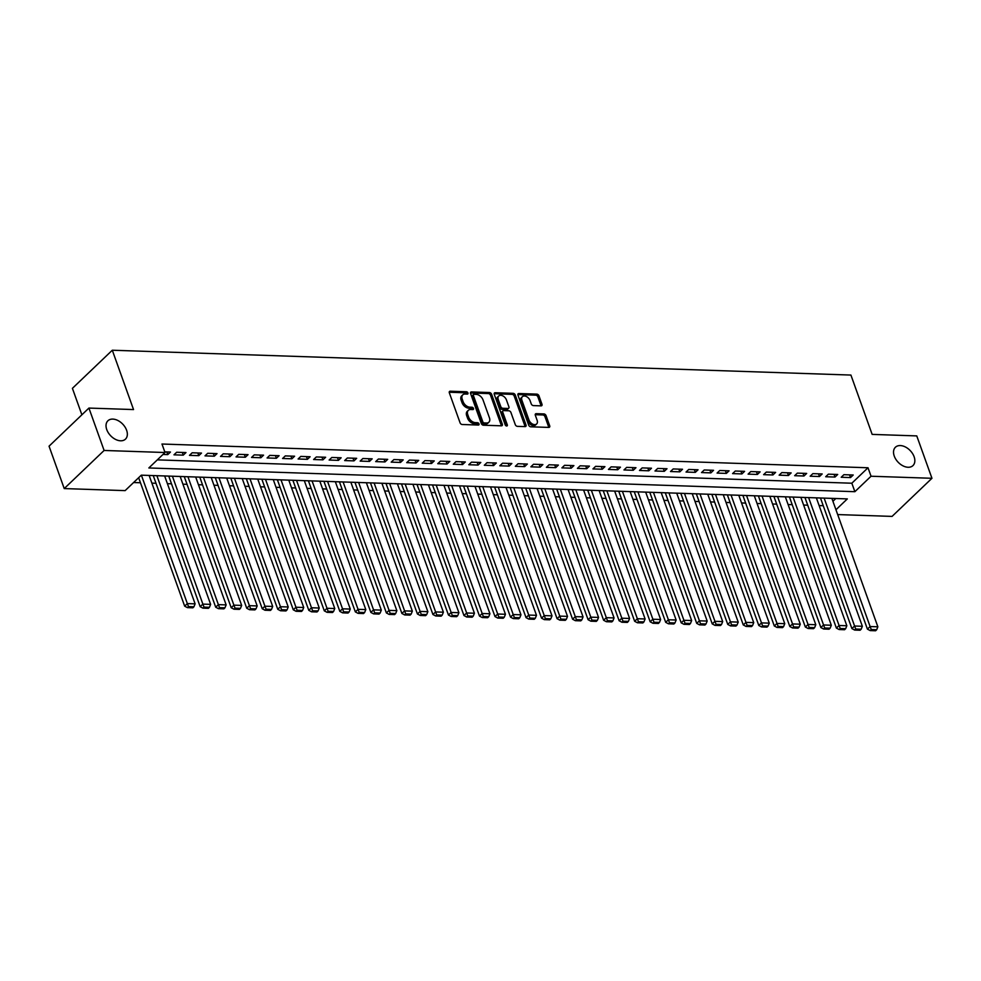 <?xml version="1.0" encoding="UTF-8"?>
<svg xmlns="http://www.w3.org/2000/svg" width="981" height="981" viewBox="0 0 981 981"><rect width="100%" height="100%" fill="white"/><g stroke="black" fill="none" stroke-linecap="round" stroke-linejoin="round"><path stroke-width="1.47" d="M467.937 392.964A1.361 0.895 46.3 0 0 466.453 391.762L450.267 391.211A1.95 1.288 46.3 0 0 449.519 391.468A1.95 1.288 46.3 0 0 449.335 392.829L460.064 422.786A1.95 1.288 46.3 0 0 462.186 424.503L478.36 425.043A1.361 0.895 46.3 0 0 477.526 422.713L475.442 422.639A6.229 4.108 46.3 0 1 468.66 417.158L467.765 414.656A6.229 4.108 46.3 0 1 468.329 410.316A6.229 4.108 46.3 0 1 470.733 409.494L472.83 409.567A1.361 0.895 46.3 0 0 471.996 407.238L469.899 407.164A6.229 4.108 46.3 0 1 463.118 401.683L462.223 399.181A6.229 4.108 46.3 0 1 462.787 394.84A6.229 4.108 46.3 0 1 465.19 394.019L467.287 394.092A1.361 0.895 46.3 0 0 467.937 392.964M466.882 394.08A1.361 0.895 46.3 0 0 465.374 392.792L449.224 392.241L450.267 391.211M477.968 425.031A1.361 0.895 46.3 0 0 476.459 423.743L474.363 423.669L475.442 422.639M472.425 409.555A1.361 0.895 46.3 0 0 470.917 408.268L468.82 408.194L469.899 407.164M894.255 456.079A12.704 8.388 46.3 0 0 902.961 465.84A12.704 8.388 46.3 0 0 912.968 465.595A12.704 8.388 46.3 0 0 914.12 456.754A12.704 8.388 46.3 0 0 905.426 446.993A12.704 8.388 46.3 0 0 895.42 447.238A12.704 8.388 46.3 0 0 894.255 456.079M106.757 429.617A12.704 8.388 46.3 0 0 115.464 439.365A12.704 8.388 46.3 0 0 125.47 439.132A12.704 8.388 46.3 0 0 126.623 430.279A12.704 8.388 46.3 0 0 117.928 420.518A12.704 8.388 46.3 0 0 107.922 420.763A12.704 8.388 46.3 0 0 106.757 429.617M541.058 405.864A1.95 1.288 46.3 0 0 541.806 405.607A1.95 1.288 46.3 0 0 541.978 404.246L538.974 395.846A1.95 1.288 46.3 0 0 536.852 394.129L518.875 393.516A1.95 1.288 46.3 0 0 518.127 393.773A1.95 1.288 46.3 0 0 517.956 395.135L528.685 425.092A1.95 1.288 46.3 0 0 530.795 426.809L548.771 427.409A1.95 1.288 46.3 0 0 549.519 427.152A1.95 1.288 46.3 0 0 549.703 425.803L546.061 415.65A1.95 1.288 46.3 0 0 543.94 413.933L536.251 413.675A1.95 1.288 46.3 0 0 535.503 413.933A1.95 1.288 46.3 0 0 535.332 415.282L537.134 420.322A5.212 3.433 46.3 0 1 536.656 423.951A5.212 3.433 46.3 0 1 532.548 424.05A5.212 3.433 46.3 0 1 528.98 420.04L521.917 400.322A5.212 3.433 46.3 0 1 522.395 396.692A5.212 3.433 46.3 0 1 526.503 396.594A5.212 3.433 46.3 0 1 530.071 400.604L531.248 403.89A1.95 1.288 46.3 0 0 533.357 405.594L541.058 405.864M835.959 509.764L847.326 498.9L141.301 475.172L125.127 490.623L64.231 488.575L49.05 446.183L88.928 408.071L133.539 409.567L112.3 350.229L850.919 375.061L872.158 434.399L916.769 435.907L931.95 478.287L892.072 516.398L837.676 514.571M88.928 408.071L104.109 450.463L165.016 452.511L148.842 467.962L854.88 491.689L871.042 476.239L931.95 478.287M157.316 459.868L851.839 483.216L868.013 467.765L161.975 444.025L165.016 452.511M868.013 467.765L871.042 476.239M491.604 394.252A1.95 1.288 46.3 0 0 489.482 392.535L471.518 391.934A1.95 1.288 46.3 0 0 470.757 392.179A1.95 1.288 46.3 0 0 470.586 393.54L481.315 423.498A1.95 1.288 46.3 0 0 483.425 425.214L501.401 425.815A1.95 1.288 46.3 0 0 502.149 425.558A1.95 1.288 46.3 0 0 502.333 424.209L491.604 394.252L490.525 395.282A1.95 1.288 46.3 0 0 488.403 393.565L470.475 392.964L471.518 391.934M495.197 392.731L513.173 393.332A1.95 1.288 46.3 0 1 515.283 395.049L526.012 425.006A1.95 1.288 46.3 0 1 525.841 426.355A1.95 1.288 46.3 0 1 525.093 426.612L517.392 426.355A1.95 1.288 46.3 0 1 515.283 424.638L510.929 412.486A1.95 1.288 46.3 0 0 508.808 410.781L503.707 410.61A1.95 1.288 46.3 0 0 502.959 410.855A1.95 1.288 46.3 0 0 502.775 412.216L507.312 424.871A1.361 0.895 46.3 0 1 505.178 424.798L494.265 394.337A1.95 1.288 46.3 0 1 494.449 392.976A1.95 1.288 46.3 0 1 495.197 392.731L494.154 393.724L512.094 394.362L513.173 393.332M162.969 454.461L167.763 454.62L170.461 452.045L164.783 451.861M185.973 452.572L176.666 452.253L173.968 454.828L183.275 455.147L185.973 452.572M201.497 453.087L192.178 452.781L189.48 455.356L198.8 455.662L201.497 453.087M217.009 453.614L207.702 453.296L205.004 455.871L214.312 456.19L217.009 453.614M232.522 454.129L223.214 453.823L220.517 456.398L229.836 456.705L232.522 454.129M248.046 454.657L238.739 454.338L236.041 456.913L245.348 457.232L248.046 454.657M263.558 455.172L254.251 454.865L251.553 457.44L260.86 457.747L263.558 455.172M279.082 455.699L269.763 455.38L267.077 457.955L276.384 458.274L279.082 455.699M294.594 456.214L285.287 455.907L282.589 458.483L291.897 458.789L294.594 456.214M310.106 456.741L300.799 456.423L298.101 458.998L307.421 459.316L310.106 456.741M325.631 457.256L316.323 456.95L313.626 459.525L322.933 459.831L325.631 457.256M341.143 457.784L331.836 457.465L329.138 460.04L338.445 460.359L341.143 457.784M356.667 458.311L347.348 457.992L344.662 460.567L353.969 460.886L356.667 458.311M372.179 458.826L362.872 458.519L360.174 461.095L369.481 461.401L372.179 458.826M387.691 459.353L378.384 459.034L375.686 461.61L385.006 461.928L387.691 459.353M403.216 459.868L393.908 459.562L391.211 462.137L400.518 462.443L403.216 459.868M418.728 460.396L409.42 460.077L406.723 462.652L416.042 462.971L418.728 460.396M434.252 460.911L424.932 460.604L422.247 463.179L431.554 463.486L434.252 460.911M449.764 461.438L440.457 461.119L437.759 463.694L447.066 464.013L449.764 461.438M465.288 461.953L455.969 461.646L453.283 464.221L462.591 464.528L465.288 461.953M480.8 462.48L471.493 462.161L468.795 464.736L478.103 465.055L480.8 462.48M496.312 462.995L487.005 462.689L484.307 465.264L493.627 465.57L496.312 462.995M511.837 463.523L502.53 463.204L499.832 465.779L509.139 466.098L511.837 463.523M527.349 464.038L518.042 463.731L515.344 466.306L524.651 466.613L527.349 464.038M542.873 464.565L533.554 464.246L530.868 466.821L540.175 467.14L542.873 464.565M558.385 465.092L549.078 464.773L546.38 467.348L555.687 467.667L558.385 465.092M573.897 465.607L564.59 465.301L561.892 467.876L571.212 468.182L573.897 465.607M589.422 466.134L580.114 465.816L577.417 468.391L586.724 468.71L589.422 466.134M604.934 466.649L595.626 466.343L592.929 468.918L602.248 469.225L604.934 466.649M620.458 467.177L611.138 466.858L608.453 469.433L617.76 469.752L620.458 467.177M635.97 467.692L626.663 467.385L623.965 469.96L633.272 470.267L635.97 467.692M651.494 468.219L642.175 467.9L639.489 470.475L648.797 470.794L651.494 468.219M667.006 468.734L657.699 468.428L655.001 471.003L664.309 471.309L667.006 468.734M682.518 469.261L673.211 468.943L670.514 471.518L679.833 471.836L682.518 469.261M698.043 469.776L688.736 469.47L686.038 472.045L695.345 472.351L698.043 469.776M713.555 470.304L704.248 469.985L701.55 472.56L710.857 472.879L713.555 470.304M729.079 470.819L719.76 470.512L717.074 473.087L726.381 473.394L729.079 470.819M744.591 471.346L735.284 471.027L732.586 473.602L741.894 473.921L744.591 471.346M760.103 471.873L750.796 471.554L748.098 474.13L757.418 474.448L760.103 471.873M775.628 472.388L766.32 472.082L763.623 474.657L772.93 474.963L775.628 472.388M791.14 472.916L781.832 472.597L779.135 475.172L788.454 475.491L791.14 472.916M806.664 473.431L797.345 473.124L794.659 475.699L803.966 476.006L806.664 473.431M822.176 473.958L812.869 473.639L810.171 476.214L819.478 476.533L822.176 473.958M837.7 474.473L828.381 474.166L825.695 476.741L835.003 477.048L837.7 474.473M841.208 477.257L850.515 477.575L853.212 475L843.905 474.681L841.208 477.257M133.6 482.529L140.467 482.762M151.896 483.143L155.991 483.277M167.408 483.658L171.503 483.805M182.92 484.185L187.028 484.32M198.444 484.712L202.54 484.847M213.956 485.227L218.052 485.362M229.48 485.754L233.576 485.889M244.992 486.269L249.088 486.404M260.505 486.797L264.612 486.932M276.029 487.312L280.125 487.447M291.541 487.839L295.649 487.974M307.065 488.354L311.161 488.501M322.577 488.881L326.673 489.016M338.102 489.396L342.197 489.544M353.614 489.924L357.709 490.059M369.126 490.439L373.234 490.586M384.65 490.966L388.746 491.101M400.162 491.493L404.258 491.628M415.686 492.008L419.782 492.143M431.199 492.536L435.294 492.67M446.711 493.051L450.819 493.185M462.235 493.578L466.331 493.713M477.747 494.093L481.843 494.228M493.271 494.62L497.367 494.755M508.783 495.135L512.879 495.282M524.308 495.663L528.403 495.797M539.82 496.178L543.915 496.325M555.332 496.705L559.44 496.84M570.856 497.22L574.952 497.367M586.368 497.747L590.464 497.882M601.893 498.274L605.988 498.409M617.405 498.789L621.5 498.924M632.917 499.317L637.025 499.452M648.441 499.832L652.537 499.967M663.953 500.359L668.049 500.494M679.477 500.874L683.573 501.009M694.989 501.401L699.085 501.536M710.514 501.916L714.609 502.064M726.026 502.444L730.122 502.579M741.538 502.959L745.646 503.106M757.062 503.486L761.158 503.621M772.574 504.001L776.67 504.148M788.099 504.528L792.194 504.663M803.611 505.056L807.706 505.19M819.123 505.571L823.231 505.705M832.93 501.291L835.824 498.52M112.3 350.229L72.41 388.341L81.889 414.804M64.231 488.575L104.109 450.463M851.839 483.216L854.88 491.689M167.763 454.62L166.795 451.922M183.275 455.147L182.319 452.449M198.8 455.662L197.831 452.964M214.312 456.19L213.343 453.492M229.836 456.705L228.867 454.007M245.348 457.232L244.379 454.534M260.86 457.747L259.904 455.049M276.384 458.274L275.416 455.576M291.897 458.789L290.928 456.091M307.421 459.316L306.452 456.619M322.933 459.831L321.964 457.134M338.445 460.359L337.489 457.661M353.969 460.886L353.001 458.188M369.481 461.401L368.525 458.703M385.006 461.928L384.037 459.231M400.518 462.443L399.549 459.746M416.042 462.971L415.073 460.273M431.554 463.486L430.585 460.788M447.066 464.013L446.11 461.315M462.591 464.528L461.622 461.83M478.103 465.055L477.134 462.358M493.627 465.57L492.658 462.873M509.139 466.098L508.17 463.4M524.651 466.613L523.695 463.915M540.175 467.14L539.207 464.442M555.687 467.667L554.731 464.957M571.212 468.182L570.243 465.485M586.724 468.71L585.755 466.012M602.248 469.225L601.279 466.527M617.76 469.752L616.791 467.054M633.272 470.267L632.316 467.569M648.797 470.794L647.828 468.096M664.309 471.309L663.34 468.611M679.833 471.836L678.864 469.139M695.345 472.351L694.376 469.654M710.857 472.879L709.901 470.181M726.381 473.394L725.413 470.696M741.894 473.921L740.937 471.223M757.418 474.448L756.449 471.738M772.93 474.963L771.961 472.266M788.454 475.491L787.485 472.793M803.966 476.006L802.998 473.308M819.478 476.533L818.522 473.835M835.003 477.048L834.034 474.35M850.515 477.575L849.546 474.878M462.787 394.84L461.708 395.87A6.229 4.108 46.3 0 0 461.144 400.211L462.223 399.181M468.82 408.194A6.229 4.108 46.3 0 1 462.039 402.713L461.144 400.211M468.329 410.316L467.25 411.346A6.229 4.108 46.3 0 0 466.686 415.686L467.765 414.656M474.363 423.669A6.229 4.108 46.3 0 1 467.581 418.188L466.686 415.686M501.365 425.815A1.95 1.288 46.3 0 0 501.254 425.239L490.525 395.282M474.019 394.313A1.361 0.895 46.3 0 0 473.369 395.441L482.787 421.744A1.361 0.895 46.3 0 0 484.271 422.946L486.478 423.019A6.229 4.108 46.3 0 0 488.881 422.198A6.229 4.108 46.3 0 0 489.445 417.857L483.008 399.88A6.229 4.108 46.3 0 0 476.226 394.387L474.019 394.313M472.94 395.343A1.361 0.895 46.3 0 0 472.29 396.471L473.369 395.441M488.881 422.198L487.802 423.228A6.229 4.108 46.3 0 1 485.399 424.05L483.192 423.976A1.361 0.895 46.3 0 1 481.708 422.774L472.29 396.471M525.043 426.612A1.95 1.288 46.3 0 0 524.933 426.036L514.216 396.079A1.95 1.288 46.3 0 0 512.094 394.362M502.959 410.855L501.88 411.885A1.95 1.288 46.3 0 0 501.696 413.246L506.233 425.901L507.312 424.871M506.417 399.88A5.212 3.433 46.3 0 0 502.848 395.883A5.212 3.433 46.3 0 0 498.74 395.981A5.212 3.433 46.3 0 0 498.262 399.61L500.751 406.563A1.95 1.288 46.3 0 0 502.873 408.28L507.974 408.452A1.95 1.288 46.3 0 0 508.722 408.194A1.95 1.288 46.3 0 0 508.906 406.833L506.417 399.88M498.74 395.981L497.661 397.011A5.212 3.433 46.3 0 0 497.183 400.64L498.262 399.61M508.722 408.194L507.643 409.224A1.95 1.288 46.3 0 1 506.895 409.482L501.794 409.31A1.95 1.288 46.3 0 1 499.672 407.593L497.183 400.64M522.395 396.692L521.316 397.722A5.212 3.433 46.3 0 0 520.837 401.352L521.917 400.322M536.656 423.951L535.577 424.981A5.212 3.433 46.3 0 1 531.469 425.08A5.212 3.433 46.3 0 1 527.901 421.07L520.837 401.352M548.735 427.409A1.95 1.288 46.3 0 0 548.624 426.833L544.982 416.68A1.95 1.288 46.3 0 0 542.873 414.963L535.209 414.705M541.022 405.852A1.95 1.288 46.3 0 0 540.899 405.276L537.895 396.876A1.95 1.288 46.3 0 0 535.773 395.159L517.845 394.558M138.652 477.698L184.661 606.16L187.346 603.585L141.374 475.172M149.124 475.429L195.109 603.855L193.931 606.785L188.499 606.601L187.42 607.631L192.852 607.815L193.931 606.785M188.499 606.601L187.346 603.585L195.109 603.855M187.42 607.631L184.661 606.16M153.232 475.564L200.173 606.687L202.871 604.112L156.886 475.687M164.649 475.957L210.633 604.37L209.444 607.313L204.011 607.129L202.932 608.159L208.364 608.343L209.444 607.313M204.011 607.129L202.871 604.112L210.633 604.37M202.932 608.159L200.173 606.687M168.744 476.092L215.697 607.202L218.383 604.627L172.411 476.214M180.161 476.472L226.145 604.897L224.956 607.828L219.536 607.644L218.456 608.674L223.889 608.858L224.956 607.828M219.536 607.644L218.383 604.627L226.145 604.897M218.456 608.674L215.697 607.202M184.256 476.607L231.209 607.73L233.907 605.154L187.923 476.729M195.685 476.999L241.657 605.412L240.48 608.355L235.048 608.171L233.969 609.201L239.401 609.385L240.48 608.355M235.048 608.171L233.907 605.154L241.657 605.412M233.969 609.201L231.209 607.73M199.781 477.134L246.721 608.245L249.419 605.669L203.435 477.257M211.197 477.514L257.181 605.939L255.992 608.87L250.56 608.686L249.493 609.716L254.913 609.9L255.992 608.87M250.56 608.686L249.419 605.669L257.181 605.939M249.493 609.716L246.721 608.245M215.293 477.661L262.246 608.772L264.944 606.197L218.959 477.784M226.721 478.041L272.693 606.454L271.516 609.397L266.084 609.213L265.005 610.243L270.437 610.427L271.516 609.397M266.084 609.213L264.944 606.197L272.693 606.454M265.005 610.243L262.246 608.772M230.817 478.176L277.758 609.299L280.456 606.724L234.471 478.299M242.233 478.556L288.218 606.981L287.028 609.912L281.596 609.728L280.517 610.758L285.949 610.942L287.028 609.912M281.596 609.728L280.456 606.724L288.218 606.981M280.517 610.758L277.758 609.299M246.329 478.703L293.282 609.814L295.968 607.239L249.996 478.826M257.745 479.084L303.73 607.497L302.553 610.44L297.12 610.256L296.041 611.286L301.474 611.47L302.553 610.44M297.12 610.256L295.968 607.239L303.73 607.497M296.041 611.286L293.282 609.814M261.853 479.219L308.794 610.341L311.492 607.766L265.508 479.341M273.27 479.599L319.242 608.024L318.065 610.955L312.632 610.783L311.553 611.813L316.986 611.985L318.065 610.955M312.632 610.783L311.492 607.766L319.242 608.024M311.553 611.813L308.794 610.341M277.365 479.746L324.306 610.856L327.004 608.281L281.02 479.868M288.782 480.126L334.766 608.539L333.577 611.482L328.157 611.298L327.078 612.328L332.51 612.512L333.577 611.482M328.157 611.298L327.004 608.281L334.766 608.539M327.078 612.328L324.306 610.856M292.878 480.261L339.831 611.384L342.528 608.809L296.544 480.383M304.306 480.653L350.278 609.066L349.101 612.009L343.669 611.825L342.59 612.855L348.022 613.039L349.101 612.009M343.669 611.825L342.528 608.809L350.278 609.066M342.59 612.855L339.831 611.384M308.402 480.788L355.343 611.899L358.04 609.324L312.056 480.911M319.818 481.168L365.803 609.593L364.613 612.524L359.181 612.34L358.102 613.37L363.534 613.554L364.613 612.524M359.181 612.34L358.04 609.324L365.803 609.593M358.102 613.37L355.343 611.899M323.914 481.303L370.867 612.426L373.553 609.851L327.58 481.426M335.33 481.696L381.315 610.108L380.138 613.051L374.705 612.867L373.626 613.898L379.058 614.081L380.138 613.051M374.705 612.867L373.553 609.851L381.315 610.108M373.626 613.898L370.867 612.426M339.438 481.83L386.379 612.941L389.077 610.366L343.092 481.953M350.855 482.211L396.839 610.636L395.65 613.566L390.217 613.383L389.138 614.413L394.57 614.596L395.65 613.566M390.217 613.383L389.077 610.366L396.839 610.636M389.138 614.413L386.379 612.941M354.95 482.345L401.891 613.468L404.589 610.893L358.617 482.468M366.367 482.738L412.351 611.151L411.162 614.094L405.742 613.91L404.663 614.94L410.095 615.124L411.162 614.094M405.742 613.91L404.589 610.893L412.351 611.151M404.663 614.94L401.891 613.468M370.462 482.873L417.416 613.983L420.113 611.408L374.129 482.995M381.891 483.253L427.863 611.678L426.686 614.609L421.254 614.425L420.175 615.455L425.607 615.639L426.686 614.609M421.254 614.425L420.113 611.408L427.863 611.678M420.175 615.455L417.416 613.983M385.987 483.388L432.928 614.511L435.625 611.936L389.641 483.51M397.403 483.78L443.387 612.193L442.198 615.136L436.766 614.952L435.699 615.982L441.119 616.166L442.198 615.136M436.766 614.952L435.625 611.936L443.387 612.193M435.699 615.982L432.928 614.511M401.499 483.915L448.452 615.026L451.15 612.451L405.165 484.038M412.927 484.295L458.9 612.72L457.722 615.651L452.29 615.467L451.211 616.497L456.643 616.681L457.722 615.651M452.29 615.467L451.15 612.451L458.9 612.72M451.211 616.497L448.452 615.026M417.023 484.442L463.964 615.553L466.662 612.978L420.677 484.565M428.439 484.822L474.424 613.235L473.234 616.178L467.802 615.994L466.723 617.024L472.155 617.208L473.234 616.178M467.802 615.994L466.662 612.978L474.424 613.235M466.723 617.024L463.964 615.553M432.535 484.957L479.488 616.08L482.174 613.505L436.202 485.08M443.952 485.337L489.936 613.763L488.759 616.693L483.326 616.509L482.247 617.54L487.68 617.723L488.759 616.693M483.326 616.509L482.174 613.505L489.936 613.763M482.247 617.54L479.488 616.08M448.059 485.485L495 616.595L497.698 614.02L451.714 485.607M459.476 485.865L505.448 614.278L504.271 617.221L498.839 617.037L497.759 618.067L503.192 618.251L504.271 617.221M498.839 617.037L497.698 614.02L505.448 614.278M497.759 618.067L495 616.595M463.572 486L510.512 617.123L513.21 614.547L467.226 486.122M474.988 486.38L520.972 614.805L519.783 617.736L514.363 617.564L513.284 618.594L518.704 618.766L519.783 617.736M514.363 617.564L513.21 614.547L520.972 614.805M513.284 618.594L510.512 617.123M479.084 486.527L526.037 617.638L528.734 615.062L482.75 486.65M490.512 486.907L536.484 615.32L535.307 618.263L529.875 618.079L528.796 619.109L534.228 619.293L535.307 618.263M529.875 618.079L528.734 615.062L536.484 615.32M528.796 619.109L526.037 617.638M494.608 487.042L541.549 618.165L544.247 615.59L498.262 487.165M506.024 487.422L552.009 615.847L550.819 618.79L545.387 618.606L544.308 619.636L549.74 619.82L550.819 618.79M545.387 618.606L544.247 615.59L552.009 615.847M544.308 619.636L541.549 618.165M510.12 487.569L557.073 618.68L559.759 616.105L513.786 487.692M521.536 487.949L567.521 616.375L566.344 619.305L560.911 619.121L559.832 620.151L565.264 620.335L566.344 619.305M560.911 619.121L559.759 616.105L567.521 616.375M559.832 620.151L557.073 618.68M525.644 488.084L572.585 619.207L575.283 616.632L529.299 488.207M537.061 488.477L583.045 616.89L581.856 619.833L576.423 619.649L575.344 620.679L580.777 620.863L581.856 619.833M576.423 619.649L575.283 616.632L583.045 616.89M575.344 620.679L572.585 619.207M541.156 488.612L588.097 619.722L590.795 617.147L544.823 488.734M552.573 488.992L598.557 617.417L597.368 620.348L591.948 620.164L590.869 621.194L596.301 621.378L597.368 620.348M591.948 620.164L590.795 617.147L598.557 617.417M590.869 621.194L588.097 619.722M556.668 489.127L603.622 620.25L606.319 617.674L560.335 489.249M568.097 489.519L614.069 617.932L612.892 620.875L607.46 620.691L606.381 621.721L611.813 621.905L612.892 620.875M607.46 620.691L606.319 617.674L614.069 617.932M606.381 621.721L603.622 620.25M572.193 489.654L619.134 620.765L621.831 618.189L575.847 489.777M583.609 490.034L629.594 618.459L628.404 621.39L622.972 621.206L621.905 622.236L627.325 622.42L628.404 621.39M622.972 621.206L621.831 618.189L629.594 618.459M621.905 622.236L619.134 620.765M587.705 490.169L634.658 621.292L637.343 618.717L591.371 490.292M599.133 490.561L645.106 618.974L643.928 621.917L638.496 621.733L637.417 622.763L642.849 622.947L643.928 621.917M638.496 621.733L637.343 618.717L645.106 618.974M637.417 622.763L634.658 621.292M603.229 490.696L650.17 621.807L652.868 619.232L606.883 490.819M614.646 491.076L660.63 619.501L659.44 622.432L654.008 622.248L652.929 623.278L658.361 623.462L659.44 622.432M654.008 622.248L652.868 619.232L660.63 619.501M652.929 623.278L650.17 621.807M618.741 491.211L665.694 622.334L668.38 619.759L622.408 491.346M630.158 491.604L676.142 620.017L674.965 622.96L669.533 622.776L668.453 623.806L673.886 623.99L674.965 622.96M669.533 622.776L668.38 619.759L676.142 620.017M668.453 623.806L665.694 622.334M634.266 491.739L681.206 622.861L683.904 620.286L637.92 491.861M645.682 492.119L691.654 620.544L690.477 623.475L685.045 623.291L683.965 624.321L689.398 624.505L690.477 623.475M685.045 623.291L683.904 620.286L691.654 620.544M683.965 624.321L681.206 622.861M649.778 492.266L696.718 623.376L699.416 620.801L653.432 492.388M661.194 492.646L707.178 621.059L705.989 624.002L700.557 623.818L699.49 624.848L704.91 625.032L705.989 624.002M700.557 623.818L699.416 620.801L707.178 621.059M699.49 624.848L696.718 623.376M665.29 492.781L712.243 623.904L714.941 621.329L668.956 492.903M676.718 493.161L722.69 621.586L721.513 624.517L716.081 624.345L715.002 625.375L720.434 625.547L721.513 624.517M716.081 624.345L714.941 621.329L722.69 621.586M715.002 625.375L712.243 623.904M680.814 493.308L727.755 624.419L730.453 621.844L684.468 493.431M692.23 493.688L738.215 622.101L737.025 625.044L731.593 624.86L730.514 625.89L735.946 626.074L737.025 625.044M731.593 624.86L730.453 621.844L738.215 622.101M730.514 625.89L727.755 624.419M696.326 493.823L743.279 624.946L745.965 622.371L699.993 493.946M707.742 494.203L753.727 622.628L752.55 625.571L747.117 625.388L746.038 626.418L751.471 626.601L752.55 625.571M747.117 625.388L745.965 622.371L753.727 622.628M746.038 626.418L743.279 624.946M711.85 494.35L758.791 625.461L761.489 622.886L715.505 494.473M723.267 494.731L769.251 623.143L768.062 626.086L762.629 625.903L761.55 626.933L766.983 627.117L768.062 626.086M762.629 625.903L761.489 622.886L769.251 623.143M761.55 626.933L758.791 625.461M727.362 494.865L774.303 625.988L777.001 623.413L731.029 494.988M738.779 495.258L784.763 623.671L783.574 626.614L778.154 626.43L777.075 627.46L782.507 627.644L783.574 626.614M778.154 626.43L777.001 623.413L784.763 623.671M777.075 627.46L774.303 625.988M742.875 495.393L789.828 626.503L792.525 623.928L746.541 495.515M754.303 495.773L800.275 624.198L799.098 627.129L793.666 626.945L792.587 627.975L798.019 628.159L799.098 627.129M793.666 626.945L792.525 623.928L800.275 624.198M792.587 627.975L789.828 626.503M758.399 495.908L805.34 627.031L808.037 624.456L762.053 496.03M769.815 496.3L815.8 624.713L814.61 627.656L809.178 627.472L808.111 628.502L813.531 628.686L814.61 627.656M809.178 627.472L808.037 624.456L815.8 624.713M808.111 628.502L805.34 627.031M773.911 496.435L820.864 627.546L823.55 624.971L777.577 496.558M785.34 496.815L831.312 625.24L830.134 628.171L824.702 627.987L823.623 629.017L829.055 629.201L830.134 628.171M824.702 627.987L823.55 624.971L831.312 625.24M823.623 629.017L820.864 627.546M789.435 496.95L836.376 628.073L839.074 625.498L793.089 497.073M800.852 497.342L846.836 625.755L845.647 628.698L840.214 628.514L839.135 629.544L844.567 629.728L845.647 628.698M840.214 628.514L839.074 625.498L846.836 625.755M839.135 629.544L836.376 628.073M804.947 497.477L851.9 628.588L854.586 626.013L808.614 497.6M816.364 497.858L862.348 626.283L861.171 629.213L855.739 629.029L854.659 630.06L860.092 630.243L861.171 629.213M855.739 629.029L854.586 626.013L862.348 626.283M854.659 630.06L851.9 628.588M820.472 497.992L867.412 629.115L870.11 626.54L824.126 498.127M831.888 498.385L877.86 626.798L876.683 629.741L871.251 629.557L870.172 630.587L875.604 630.771L876.683 629.741M871.251 629.557L870.11 626.54L877.86 626.798M870.172 630.587L867.412 629.115M465.374 392.792L466.453 391.762M476.459 423.743L477.526 422.713M470.917 408.268L471.996 407.238M462.039 402.713L463.118 401.683M467.581 418.188L468.66 417.158M501.254 425.239L502.333 424.209M488.403 393.565L489.482 392.535M481.708 422.774L482.787 421.744M483.192 423.976L484.271 422.946M485.399 424.05L486.478 423.019M514.216 396.079L515.283 395.049M524.933 426.036L526.012 425.006M501.696 413.246L502.775 412.216M499.672 407.593L500.751 406.563M501.794 409.31L502.873 408.28M506.895 409.482L507.974 408.452M527.901 421.07L528.98 420.04M535.209 414.669L536.251 413.675M542.873 414.963L543.94 413.933M544.982 416.68L546.061 415.65M548.624 426.833L549.703 425.803M517.845 394.509L518.875 393.516M535.773 395.159L536.852 394.129M537.895 396.876L538.974 395.846M540.899 405.276L541.978 404.246M472.425 395.527L473.492 394.497"/></g></svg>
